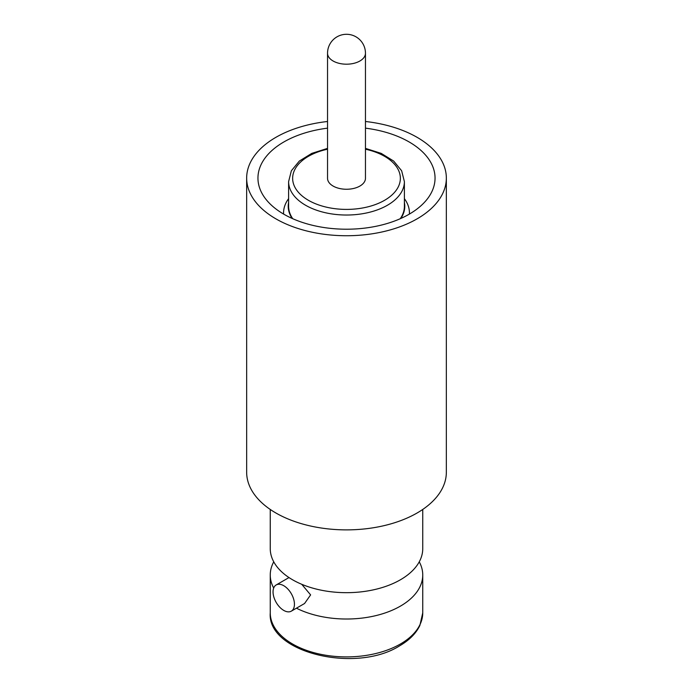 <?xml version="1.0" encoding="UTF-8"?>
<svg xmlns="http://www.w3.org/2000/svg" width="693" height="693" viewBox="0 0 693 693"><rect width="100%" height="100%" fill="white"/><g stroke="black" fill="none" stroke-linecap="round" stroke-linejoin="round"><path stroke-width="1.04" d="M419.256 561.824A76.247 44.023 180 0 1 422.747 574.991A76.247 44.023 180 0 1 400.415 606.124A76.247 44.023 180 0 1 296.439 608.194M273.683 588.045A76.247 44.023 180 0 1 270.253 574.991A76.247 44.023 180 0 1 273.744 561.824M301.724 584.286L310.611 594.897L304.565 603.508L291.311 611.157A15.125 8.732 60 0 1 279.651 607.103A15.125 8.732 60 0 1 273.051 591.883A15.125 8.732 60 0 1 276.178 584.961A15.125 8.732 60 0 1 287.838 589.007A15.125 8.732 60 0 1 294.438 604.235A15.125 8.732 60 0 1 291.311 611.157M404.391 198.648A62.933 36.331 180 0 1 409.433 212.898A62.933 36.331 180 0 1 409.398 214.076M400.849 218.451A58.273 33.645 0 0 0 404.391 202.451M400.251 218.719A57.891 33.42 0 0 0 404.391 206.306L404.391 181.609A57.891 33.42 180 0 1 335.992 214.475A57.891 33.42 180 0 1 288.609 181.609L291.363 170.764L299.333 161.062L311.772 153.387L327.538 148.38M365.462 53.257L365.462 178.309A18.962 10.949 180 0 1 359.424 186.322A18.962 10.949 180 0 1 338.938 188.349A18.962 10.949 180 0 1 327.538 178.309L327.538 53.257A18.962 10.949 180 0 0 332.631 60.715A18.962 10.949 180 0 0 359.424 61.261A18.962 10.949 180 0 0 365.462 53.257A18.962 18.962 0 0 0 337.517 36.556A18.962 18.962 0 0 0 327.538 53.257M365.462 121.492A99.844 57.649 180 0 1 446.344 178.092A99.844 57.649 180 0 1 417.099 218.849A99.844 57.649 180 0 1 308.29 231.349A99.844 57.649 180 0 1 246.656 178.092A99.844 57.649 180 0 1 275.901 137.327A99.844 57.649 180 0 1 327.538 121.492M446.344 178.092L446.344 472.236A99.844 57.649 180 0 1 417.099 512.993A99.844 57.649 180 0 1 308.29 525.493A99.844 57.649 180 0 1 246.656 472.236L246.656 178.092M422.747 509.45L422.747 548.657A76.247 44.023 180 0 1 400.415 579.781A76.247 44.023 180 0 1 317.325 589.327A76.247 44.023 180 0 1 270.253 548.657L270.253 509.45M365.462 128.153A88.548 51.126 180 0 1 435.048 178.092A88.548 51.126 180 0 1 409.113 214.241A88.548 51.126 180 0 1 312.612 225.32A88.548 51.126 180 0 1 257.952 178.092A88.548 51.126 180 0 1 283.887 141.944A88.548 51.126 180 0 1 327.538 128.153M288.609 181.609L288.609 206.306A57.891 33.42 0 0 0 292.749 218.719M288.609 202.451A58.273 33.645 0 0 0 292.151 218.451M283.602 214.076A62.933 36.331 180 0 1 283.567 212.898A62.933 36.331 180 0 1 288.609 198.648M327.538 149.212A53.855 31.09 0 0 0 292.853 181.064A53.855 31.09 0 0 0 336.72 208.888A53.855 31.09 0 0 0 398.388 186.642A53.855 31.09 0 0 0 365.462 149.212M422.747 612.881A76.247 44.023 180 0 1 400.415 644.005A76.247 44.023 180 0 1 317.325 653.551A76.247 44.023 180 0 1 270.253 612.881C266.97 652.416 355.613 673.795 399.575 645.859C409.303 640.202 416.069 633.402 419.871 625.458L422.747 612.881L422.747 574.991M409.433 212.898L409.433 214.059M404.391 181.609L401.637 170.764L393.667 161.062L381.228 153.387L365.462 148.38M270.253 574.991L270.253 612.881M288.99 577.564L276.178 584.961M283.567 212.898L283.567 214.059"/></g></svg>
